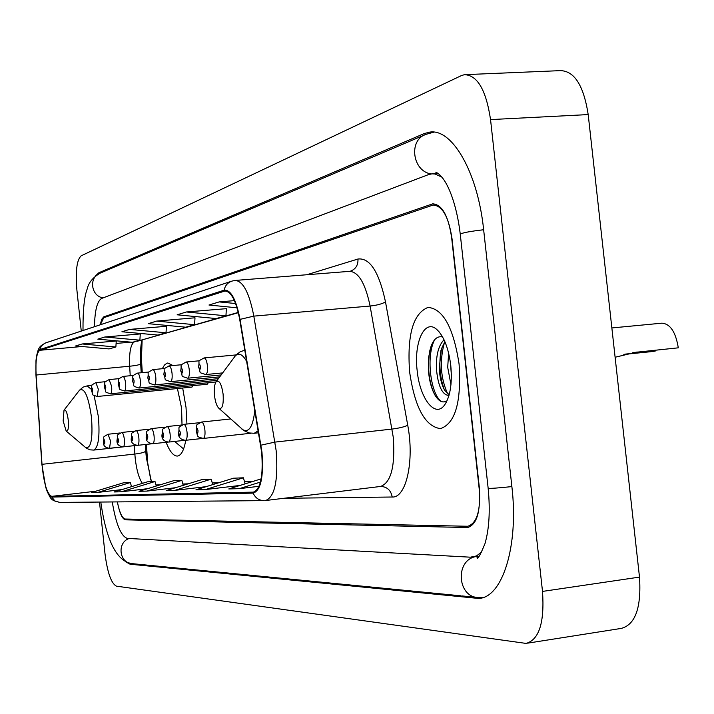 <?xml version="1.0" encoding="UTF-8"?>
<svg xmlns="http://www.w3.org/2000/svg" width="714" height="714" viewBox="0 0 714 714"><rect width="100%" height="100%" fill="white"/><g stroke="black" fill="none" stroke-linecap="round" stroke-linejoin="round"><path stroke-width="1.07" d="M186.925 424.027L186.024 407.408L182.677 388.014M172.975 365.541L167.817 362.998L166.933 363.203L164.443 365.077L162.292 368.71M146.415 444.376L147.628 462.69L150.725 479.585M142.264 372.654L141.461 358.821L142.131 339.891L141.434 358.83L142.238 372.654M166.103 442.287C169.753 451.596 173.538 456.184 177.465 456.05C181.267 455.443 184.033 450.186 185.747 440.279M207.194 384.248L208.354 382.713M191.941 387.095L193.03 385.649M146.441 444.376L147.646 462.681L150.877 480.067M117.346 501.897C119.497 512.563 122.13 518.275 125.236 519.024L467.768 526.263C477.023 523.308 480.87 510.34 479.317 487.341L452.069 239.003C448.767 217.011 442.466 205.686 433.148 205.034L103.735 317.712L100.379 324.745M112.259 501.942C115.971 524.103 120.987 536.25 127.306 538.392L470.365 557.188L476.497 555.947L481.825 551.815M442.011 177.197L435.031 173.993L431.952 173.841L428.454 174.627L101.674 298.425C97.22 300.96 94.81 310.385 94.453 326.709M99.496 502.058L105.038 554.082C107.493 572.851 111.286 583.543 116.418 586.149L526.048 643.412C539.132 639.815 544.621 622.483 542.506 591.415L490.545 119.595C486.109 90.044 477.389 75.068 464.386 74.684L461.306 75.639L81.173 255.808C76.764 259.896 75.345 271.347 76.907 290.179L81.262 331.082M527.628 643.162L621.242 628.409C635.38 624.67 641.458 607.569 639.494 577.099L588.193 114.579C583.695 85.609 574.44 70.963 560.419 70.632L466.554 74.586M125.2 561.543L130.064 564.212L478.532 598.439C502.272 598.02 518.935 546.228 511.884 486.653L483.628 229.613C477.702 171.663 451.694 127.529 429.096 132.233L423.964 133.679L98.925 272.712L95.212 276.122M431.443 345.335L430.944 352.02M459.084 364.078C453.506 327.735 443.162 308.832 428.079 307.386C413.147 313.357 406.989 334.848 409.604 371.869C414.816 407.507 425.098 426.436 440.467 428.641C455.3 423.473 461.503 401.955 459.084 364.078C453.506 327.735 443.162 308.832 428.079 307.386C413.147 313.357 406.989 334.848 409.604 371.869C414.816 407.507 425.098 426.436 440.467 428.641C455.3 423.473 461.503 401.955 459.084 364.078M261.636 452.23C263.404 475.899 260.637 489.206 253.363 492.133L51.667 496.364C47.026 493.981 43.804 483.298 42.001 464.314L36.111 375.028C35.405 360.695 36.646 352.448 39.832 350.279L224.937 291C231.22 291.41 236.156 300.96 239.743 319.64L261.636 452.23M261.967 452.203L240.038 319.381C236.12 299.309 230.827 289.581 224.151 290.187L39.761 349.583C37.851 350.387 36.584 354.108 35.977 360.74L35.95 374.948L41.84 464.216L45.723 487.234C47.704 493.624 49.712 496.908 51.738 497.06L253.158 493.124C260.833 490.58 263.769 476.943 261.967 452.203M117.391 501.897C119.541 513.027 122.219 519.007 125.432 519.837L467.643 527.539C476.89 524.594 480.727 511.635 479.174 488.653L451.659 237.78C448.356 215.798 442.055 204.49 432.746 203.838L103.753 316.873L101.674 319.337L100.255 324.781M121.371 491.776L155.009 481.513L147.396 481.834L114.133 491.964L121.371 491.776L147.495 488.706M97.952 492.392L130.359 482.548L123.352 482.842L91.294 492.571L97.952 492.392L121.942 489.59M205.462 489.554L243.412 477.8L233.424 478.219L195.957 489.804L205.462 489.554L240.002 485.449M261.163 478.871L228.783 488.938L239.297 488.662L259.057 486.296M146.888 491.098L181.856 480.388L173.556 480.736L138.998 491.312L146.888 491.098L175.439 487.733M174.805 490.366L211.201 479.156L202.116 479.54L166.157 490.589L174.805 490.366L206.132 486.653M140.265 333.947L104.842 336.999L97.818 339.15L132.465 342.292L139.882 340.185L140.274 333.875M116.248 340.997L82.119 343.969L75.666 345.951L109.046 348.923L115.873 346.986L116.257 340.926M226.374 308.662L186.372 311.973L177.152 314.803L216.226 318.56L225.945 315.811L226.374 308.582M234.433 300.63L219.171 301.906L208.979 305.03L237.048 307.805M166.416 326.271L129.582 329.404L121.933 331.751L157.937 335.071L166.014 332.786L166.424 326.191M156.652 321.095L148.271 323.665L185.738 327.199L194.592 324.692L195.002 317.792L156.652 321.095L194.592 324.692M211.201 479.156L212.736 484.619M243.412 477.8L245.107 483.86M239.297 488.662L260.458 482.066M181.856 480.388L183.248 485.333M155.009 481.513L156.286 486.02M130.359 482.548L131.528 486.671M186.372 311.973L225.945 315.811M219.171 301.906L235.62 303.539M129.582 329.404L166.014 332.786M104.842 336.999L139.882 340.185M82.119 343.969L115.873 346.986M450.962 384.641L447.696 367.326L448.633 353.118M451.355 374.912L450.445 362.748M448.936 395.618L448.213 395.395C441.895 394.36 437.95 385.39 436.379 368.469C436.049 354.885 438.601 345.326 444.046 339.784M449.168 394.788L444.733 390.379C441.6 384.855 439.762 377.456 439.217 368.183L441.448 348.816L444.893 341.685M448.276 395.386L449.044 395.226M450.775 365.389C448.526 348.03 443.822 336.017 436.656 329.359C424.544 318.489 413.656 342.604 417.172 370.673C419.77 398.314 434.96 418.297 444.411 405.24C450.248 396.761 452.364 383.48 450.775 365.389M442.6 336.972C437.459 335.75 433.487 339.212 430.703 347.352L428.57 357.625L428.338 369.361C429.114 380.169 431.39 388.871 435.174 395.467C438.842 401.286 442.528 403.16 446.223 401.098M442.046 401.777C431.443 396.859 425.232 357.33 434.674 339.721M447.732 393.932C440.493 378.054 439.422 360.811 444.527 342.211M433.764 392.843C428.57 379.884 427.302 365.568 429.953 349.896M444.233 389.514C439.913 377.429 438.824 364.39 440.966 350.404M655.14 350.342L655.22 351.083L650.927 351.69L623.786 354.43M624.857 354.153L655.22 351.083M678.3 347.825L632.827 352.6L678.3 347.825C675.694 331.974 670.214 323.754 661.869 323.174L611.853 327.949M615.102 357.25L637.174 351.975M214.503 395.556C215.307 401.991 216.77 406.239 218.886 408.301C222.322 409.497 223.723 404.767 223.107 394.11C221.501 383.837 219.189 379.696 216.155 381.678C214.459 384.275 213.905 388.898 214.503 395.556M63.144 420.965L66.179 431.042C68.125 431.595 68.812 427.945 68.258 420.109C67.187 412.487 65.768 409.167 64.019 410.166L63.144 420.965M182.016 424.875L181.579 408.105L177.42 388.541M183.043 448.49L183.596 448.945M461.021 595.833L132.313 563.667C119.265 563.426 116.668 542.506 129.189 538.49M83.002 330.502C82.878 310.278 84.288 296.399 87.242 288.858C88.59 282.664 92.918 277.407 100.237 273.105C88.581 276.871 90.839 296.23 103.119 297.872M433.907 132.144L425.937 134.366C408.238 139.962 412.415 171.431 431.185 173.921M483.637 229.747C470.107 231.318 462.315 232.791 460.262 234.165L460.28 234.388M511.884 486.591C498.31 488.019 490.393 488.581 488.153 488.269L488.144 488.162M482.691 597.627L478.246 597.52C457.844 597.234 454.773 561.731 474.712 556.804M588.193 114.579L490.545 119.595M639.494 577.099L542.506 591.415M133.384 563.774L130.064 564.212M101.656 272.498L98.925 272.712M42.001 464.314L134.857 454.05L135.249 458.736C136.615 470.24 138.998 478.442 142.389 483.36M134.357 445.652L134.857 454.05C141.845 453.185 145.477 452.123 145.745 450.837L146.29 457.415L151.43 481.664M253.051 492.151L253.845 492.053M224.151 290.187C225.097 285.564 227.712 282.521 231.996 281.075L235.111 280.45C243.055 280.923 249.293 292.811 253.818 316.123L276.166 450.704C278.344 480.29 274.819 496.89 265.59 500.523L380.491 486.466C391.022 482.735 395.288 466.403 393.298 437.468L370.102 306.038C365.336 283.279 358.446 271.713 349.423 271.356L235.674 280.406M261.003 445.161L274.988 442.1L392.093 429.069C399.117 428.159 404.338 426.901 407.739 425.276C414.584 461.021 406.159 498.086 392.209 497.015L283.904 498.283M39.761 349.583L41.358 345.888L45.053 343.104L231.291 281.307M306.779 274.747L357.973 259.021C369.852 257.62 379.027 271.909 385.498 301.888C382.204 303.887 377.072 305.271 370.102 306.038L253.818 316.123L240.038 319.381M51.738 497.06L54.96 501.005L59.806 502.406L264.082 500.621C259.003 500.487 255.362 497.988 253.158 493.124M265.135 500.541L265.59 500.523M385.498 301.888L407.739 425.276M349.967 271.311L350.172 271.266C355.617 269.33 358.223 265.242 357.973 259.021M392.209 497.015C390.933 490.322 387.14 486.796 380.839 486.43M39.832 350.279L81.923 346.513M116.096 343.452L130.76 342.131M134.053 341.836L134.473 341.801C130.707 343.987 129.109 352.127 129.662 366.228L130.225 375.734M36.111 375.028L129.662 366.228C136.704 365.497 140.372 364.649 140.667 363.676L141.193 372.753M51.667 496.364L95.73 491.223M156.009 485.029L159.972 484.886M182.891 484.065L187.987 483.878M212.281 483.003L218.707 482.771M244.545 481.843L252.533 481.548M224.25 291.151L226.061 291.009M238.289 312.411L137.427 341.221M241.332 428.552L242.171 429.31C248.749 433.416 252.97 427.043 254.836 410.175M258.602 432.8L254.246 433.282L258.263 430.729M246.732 361.525C242.412 353.93 238.405 352.252 234.692 356.5L234.201 357.161M85.234 447.312L85.394 447.446C90.955 449.151 92.99 439.137 91.49 417.413C88.465 396.324 84.457 387.256 79.477 390.219L83.065 387.14L87.063 385.908L91.267 389.273M136.999 445.366L93.704 450.079C98.416 447.633 99.978 436.495 98.389 416.664L94.105 395.717M230.702 418.957L201.562 422.045C203.106 422.367 204.222 425 204.9 429.953C205.293 434.96 204.757 437.789 203.311 438.441L250.837 433.255M198.019 430.712C197.091 427.258 196.546 427.329 196.386 430.899C197.305 434.353 197.849 434.291 198.019 430.712M199.429 422.706L183.846 424.357C185.31 424.678 186.372 427.24 187.032 432.059C187.407 436.923 186.916 439.672 185.551 440.306L202.392 438.467M180.365 432.791C179.482 429.435 178.964 429.489 178.812 432.97C179.696 436.325 180.214 436.263 180.365 432.791M181.811 424.982L167.076 426.544C168.459 426.856 169.477 429.355 170.11 434.05C170.485 438.78 170.021 441.457 168.727 442.073L184.667 440.333M163.64 434.755C162.801 431.488 162.31 431.551 162.176 434.933C163.024 438.2 163.515 438.137 163.64 434.755M165.112 427.142L151.163 428.623C152.484 428.927 153.456 431.363 154.072 435.933C154.438 440.547 154.001 443.153 152.778 443.742L167.888 442.1M147.789 436.62C146.986 433.443 146.522 433.496 146.406 436.789C147.209 439.976 147.673 439.922 147.789 436.62M149.288 429.185L136.062 430.587C137.32 430.899 138.239 433.273 138.846 437.727C139.203 442.225 138.793 444.76 137.632 445.331L151.966 443.769M132.742 438.396C131.965 435.29 131.519 435.344 131.421 438.548C132.197 441.663 132.634 441.609 132.742 438.396M134.25 431.131L121.701 432.461C122.897 432.764 123.781 435.085 124.361 439.431C124.709 443.813 124.334 446.286 123.227 446.848L136.856 445.357M118.435 440.083C117.685 437.048 117.266 437.102 117.176 440.226C117.926 443.26 118.345 443.216 118.435 440.083M119.961 432.979L108.028 434.246L110.581 441.056L109.519 448.285L122.478 446.866M104.806 441.689C104.092 438.726 103.691 438.771 103.61 441.823C104.333 444.786 104.735 444.742 104.806 441.689M207.426 365.693C207.819 370.878 207.247 373.833 205.73 374.547C197.26 371.726 201.643 374.056 198.528 366.996C200.143 358.963 196.341 362.444 204.088 357.919C205.641 358.196 206.748 360.793 207.426 365.693M198.778 366.916C199.715 370.361 200.268 370.236 200.438 366.559C199.501 363.123 198.947 363.239 198.778 366.916M189.246 369.602C189.629 374.645 189.103 377.51 187.675 378.197C179.357 375.368 183.739 377.786 180.678 370.852C182.257 362.98 178.491 366.541 186.068 362.025C187.532 362.31 188.594 364.836 189.246 369.602M180.91 370.78C181.802 374.127 182.329 374.02 182.481 370.441C181.579 367.094 181.061 367.21 180.91 370.78M172.047 373.306C172.422 378.206 171.931 380.99 170.584 381.66C162.435 378.857 166.755 381.231 163.792 374.502C165.318 366.88 161.596 370.352 169.013 365.916C170.405 366.202 171.414 368.656 172.047 373.306M163.997 374.439C164.854 377.697 165.353 377.59 165.487 374.118C164.631 370.852 164.131 370.959 163.997 374.439M155.75 376.813C156.116 381.579 155.661 384.284 154.385 384.935C146.441 382.231 150.609 384.391 147.78 377.965C149.235 370.682 145.611 373.895 152.85 369.611C154.17 369.888 155.143 372.289 155.75 376.813M147.977 377.902C148.798 381.08 149.271 380.973 149.387 377.599C148.566 374.413 148.093 374.52 147.977 377.902M140.292 380.143C140.649 384.784 140.23 387.416 139.007 388.041C131.233 385.337 135.392 387.631 132.59 381.249C133.839 376.742 130.064 376.519 137.516 373.11C138.775 373.377 139.694 375.725 140.292 380.143M132.768 381.187C133.563 384.284 134.009 384.194 134.116 380.901C133.322 377.795 132.875 377.893 132.768 381.187M125.602 383.302C125.959 387.827 125.557 390.388 124.406 390.995C116.891 388.443 120.773 390.433 118.149 384.364C119.479 377.527 116.096 380.491 122.942 376.43C124.138 376.706 125.03 378.991 125.602 383.302M118.319 384.31C119.077 387.336 119.506 387.247 119.595 384.034C118.836 381.008 118.408 381.106 118.319 384.31M111.625 386.31C111.973 390.719 111.598 393.218 110.5 393.807C103.119 391.281 106.966 393.218 104.414 387.336C105.708 380.705 102.352 383.596 109.081 379.598L111.625 386.31M104.574 387.283C105.297 390.237 105.708 390.147 105.788 387.024C105.056 384.07 104.655 384.159 104.574 387.283M98.318 389.175L97.265 396.484C90.071 394.021 93.829 395.975 91.33 390.165C92.588 383.632 89.321 386.515 95.872 382.615L98.318 389.175M91.472 390.112C92.177 393.003 92.561 392.914 92.633 389.862C91.927 386.979 91.544 387.059 91.472 390.112M100.237 273.105L424.669 134.91M438.244 173.484L435.745 172.136C446.75 176.911 456.746 203.838 460.262 234.165L488.153 488.269C490.295 510.465 489.233 528.94 484.967 543.684C480.21 555.206 477.55 559.901 476.988 557.768L479.04 556.215L473.32 556.991M477.255 597.422L461.994 595.931M132.313 563.667C116.873 561.615 106.368 541.069 100.79 502.04M432.541 132.045L429.096 132.233M480.906 598.091L478.532 598.439M438.512 173.466L433.032 173.805M428.757 307.323L428.079 307.386M35.977 360.74C37.887 345.924 40.189 346.147 45.687 342.89M45.723 487.234C50.908 500.3 50.676 500.023 59.806 502.406M238.351 312.696L137.418 341.221M142.032 339.918C141.684 343.032 140.212 342.336 140.667 363.676M145.379 444.492L145.745 450.837M155.991 484.984L160.15 484.842M182.882 484.012L188.166 483.824M212.272 482.95L218.895 482.718M244.527 481.789L252.729 481.495M439.333 332.09L436.656 329.359M446.205 402.473L444.411 405.24M218.886 408.301L243.804 430.56L249.132 432.952L254.246 433.282M244.84 350.208L240.323 351.699L235.932 355.036L216.155 381.678M66.179 431.042L86.492 448.276L90.116 449.856L93.704 450.079M174.618 441.43L183.498 448.874M91.901 385.435L87.063 385.908M64.019 410.166L79.477 390.219M201.562 422.045C194.047 426.392 197.608 423.411 196.136 430.935C198.358 436.718 195.636 436.45 203.311 438.441M183.846 424.357C176.501 428.632 180.017 425.705 178.589 432.996C178.223 437.236 180.544 439.663 185.551 440.306M167.076 426.544C159.766 430.961 163.452 427.641 161.971 434.96C161.596 439.083 163.854 441.448 168.727 442.073M151.163 428.623C144.005 432.961 147.646 429.712 146.209 436.816C145.817 440.815 148.003 443.126 152.778 443.742M136.062 430.587C129.055 434.853 132.643 431.64 131.242 438.574C130.823 442.439 132.947 444.688 137.632 445.331M121.701 432.461C114.865 436.638 118.372 433.469 117.007 440.252C116.596 444.046 118.667 446.241 123.227 446.848M108.028 434.246C101.406 438.226 104.717 435.415 103.459 441.85C103.03 445.536 105.047 447.678 109.519 448.285M222.607 372.913L205.73 374.547M236.048 354.92L204.088 357.919M221.108 374.948L187.675 378.197M199.599 360.757L186.068 362.025M219.698 376.858L170.584 381.66M181.749 364.711L169.013 365.916M218.368 378.661L154.385 384.935M164.863 368.469L152.85 369.611M217.118 380.357L139.007 388.041M148.86 372.021L137.516 373.11M215.94 381.972L124.406 390.995M133.661 375.403L122.942 376.43M207.221 384.239L110.5 393.807M119.229 378.625L109.081 379.598M191.959 387.095L97.265 396.484M105.485 381.687L95.872 382.615"/></g></svg>
